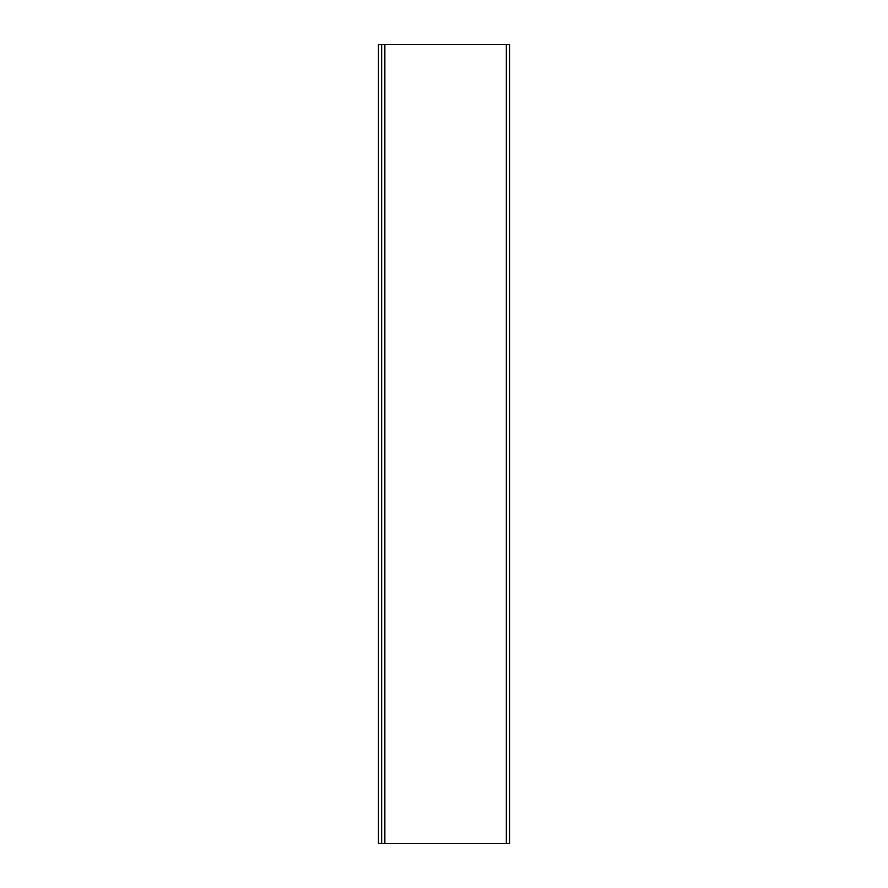 <?xml version="1.0" encoding="UTF-8"?>
<svg xmlns="http://www.w3.org/2000/svg" width="888" height="888" viewBox="0 0 888 888"><rect width="100%" height="100%" fill="white"/><g stroke="black" fill="none" stroke-linecap="round" stroke-linejoin="round"><path stroke-width="1.33" d="M381.662 44.4L381.662 843.6L509.534 843.6L509.534 44.4L381.662 44.4M381.662 843.522L378.466 843.522L378.466 44.478L381.662 44.478M506.338 44.4L506.338 843.6M384.859 44.4L384.859 843.6"/></g></svg>
